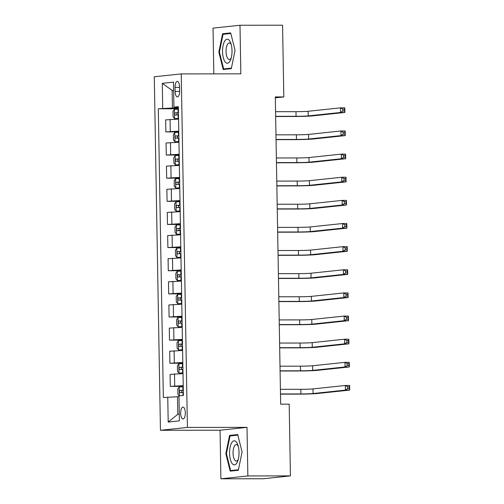 <?xml version="1.0" encoding="UTF-8"?>
<svg xmlns="http://www.w3.org/2000/svg" width="504" height="504" viewBox="0 0 504 504"><rect width="100%" height="100%" fill="white"/><g stroke="black" fill="none" stroke-linecap="round" stroke-linejoin="round"><path stroke-width="0.76" d="M185.333 412.814A5.928 2.331 -90.1 0 0 182.99 407.131A5.928 2.331 -90.1 0 0 180.665 413.305A5.928 2.331 -90.1 0 0 183.009 418.988A5.928 2.331 -90.1 0 0 185.333 412.814M220.897 478.8L247.861 475.94L247.01 427.354L220.053 430.214L220.897 478.8L263.472 478.75L290.43 475.889L289.183 404.17L280.665 404.176L275.304 96.932L283.815 96.919L282.568 25.2L239.992 25.25L213.034 28.111L213.835 73.868M220.053 430.214L160.448 430.284L154.281 76.766L181.238 73.912L187.412 427.43L160.448 430.284M175.052 87.362L175.121 91.432A5.746 2.262 -90.1 0 0 177.389 96.932A5.746 2.262 -90.1 0 0 179.638 90.953L179.569 86.883A5.746 2.262 -90.1 0 0 177.301 81.377A5.746 2.262 -90.1 0 0 175.052 87.362L179.575 87.356M173.641 90.26L172.135 90.424L172.444 108.007L158.306 108.788L163.346 397.53L177.484 396.743L177.786 414.326L179.298 414.168M162.716 108.322L162.282 83.336L173.502 82.146L173.937 107.132L178.359 107.434M167.756 397.064L168.191 422.05L179.411 420.859L178.977 395.873L183.387 395.401L178.347 106.665L173.937 107.132M247.861 475.94L290.43 475.889M247.01 427.354L187.412 427.43M181.238 73.912L240.843 73.836L239.992 25.25M275.316 97.82L283.815 96.919M173.647 90.424L172.135 90.424L162.282 83.336M178.366 108.001L172.444 108.007M178.989 396.743L177.484 396.743M158.306 108.788L178.384 108.77M178.561 119.108L165.652 119.889L165.86 131.916L178.788 131.903M183.217 385.636L170.308 386.417L183.229 386.398M170.308 386.417L170.094 374.384L183.002 373.603M182.813 362.502L169.898 363.277L182.826 363.264M169.898 363.277L169.691 351.25L182.599 350.469M182.41 339.362L169.495 340.143L182.423 340.124M169.495 340.143L169.287 328.11L182.196 327.335M182.001 316.228L169.092 317.01L182.02 316.991M169.092 317.01L168.884 304.977L181.793 304.196M181.597 293.095L168.689 293.87L181.61 293.857M168.689 293.87L168.481 281.837L181.39 281.062M181.194 269.955L168.286 270.736L181.207 270.717M168.286 270.736L168.078 258.703L180.986 257.928M180.791 246.821L167.882 247.596L180.804 247.584M167.882 247.596L167.674 235.57L180.583 234.788M180.388 223.681L167.479 224.463L180.401 224.45M167.479 224.463L167.271 212.43L180.18 211.655M179.985 200.548L167.076 201.329L179.997 201.31M167.076 201.329L166.862 189.296L179.777 188.515M179.582 177.414L166.673 178.189L179.594 178.177M166.673 178.189L166.459 166.162L179.367 165.381M179.178 154.274L166.27 155.056L179.191 155.037M166.27 155.056L166.055 143.023L178.964 142.248M178.775 131.141L165.86 131.916M168.191 422.05L177.786 414.326M218.824 52.063L223.19 69.495L231.311 68.639L235.059 50.343L230.687 32.911L222.573 33.774L218.824 52.063L219.423 52.063M238.323 470.276L242.071 451.987L237.699 434.555L229.578 435.418L225.83 453.707L230.202 471.139L238.323 470.276M228.218 33.768L222.573 33.774M238.43 469.747L230.662 470.566L226.428 453.682L225.83 453.707M235.229 435.412L229.578 435.418M178.391 109.173L174.409 109.349L172.985 111.353L173.08 116.909L174.573 118.604L178.548 118.427M174.573 118.604L178.555 118.516M275.644 116.323L296.068 116.298A9.261 0.353 179 0 0 308.228 115.901L340.616 112.468L340.534 107.843L344.793 107.837L344.875 112.461L312.486 115.901A13.892 0.529 -1 0 1 294.248 116.493L275.644 116.518M178.447 112.688L175.228 112.808C174.403 113.608 174.416 114.345 175.266 115.032L178.492 114.906M177.717 115.025C176.558 114.345 176.545 113.608 177.679 112.808L178.454 112.783M275.562 111.699L295.987 111.674A9.261 0.353 179 0 0 308.146 111.277L340.534 107.843L342.783 109.129L342.815 110.981L344.522 110.975L344.484 109.129L342.783 109.129M344.522 110.975L344.875 112.461L340.616 112.468L342.815 110.981M344.484 109.129L344.793 107.837M178.794 132.306L174.812 132.483L173.389 134.492L173.483 140.043L174.976 141.737L178.952 141.561M174.976 141.737L178.958 141.655M276.047 139.463L296.472 139.438A9.261 0.353 179 0 0 308.631 139.041L341.019 135.607L340.937 130.977L345.196 130.971L345.278 135.601L312.889 139.035A13.892 0.529 -1 0 1 294.651 139.633L276.047 139.652M178.857 135.822L175.631 135.941C174.806 136.742 174.819 137.485 175.669 138.165L178.895 138.046M178.12 138.165C176.967 137.485 176.948 136.742 178.082 135.941L178.857 135.916M275.965 134.833L296.39 134.807A9.261 0.353 179 0 0 308.549 134.41L340.937 130.977L343.186 132.262L343.218 134.114L344.925 134.114L344.894 132.262L343.186 132.262M344.925 134.114L345.278 135.601L341.019 135.607L343.218 134.114M344.894 132.262L345.196 130.971M179.197 155.44L175.216 155.623L173.792 157.626L173.893 163.183L175.379 164.877L179.361 164.695M175.379 164.877L179.361 164.789M276.45 162.597L296.875 162.572A9.261 0.353 179 0 0 309.034 162.175L341.422 158.741L341.34 154.117L345.599 154.111L345.681 158.735L313.293 162.168A13.892 0.529 -1 0 1 295.054 162.767L276.45 162.786M179.26 158.962L176.035 159.081C175.209 159.881 175.222 160.618 176.072 161.299L179.298 161.179M178.523 161.299C177.37 160.618 177.358 159.881 178.485 159.075L179.26 159.05M276.368 157.972L296.799 157.947A9.261 0.353 179 0 0 308.952 157.55L341.34 154.117L343.589 155.402L343.621 157.248L345.328 157.248L345.297 155.396L343.589 155.402M345.328 157.248L345.681 158.735L341.422 158.741L343.621 157.248M345.297 155.396L345.599 154.111M179.6 178.58L175.625 178.756L174.195 180.766L174.296 186.316L175.783 188.011L179.764 187.834M175.783 188.011L179.764 187.929M276.853 185.737L297.278 185.711A9.261 0.353 179 0 0 309.437 185.314L341.825 181.875L341.75 177.251L346.002 177.244L346.084 181.875L313.696 185.308A13.892 0.529 -1 0 1 295.457 185.9L276.853 185.926M179.663 182.095L176.438 182.215C175.613 183.015 175.625 183.758 176.482 184.439L179.701 184.319M178.926 184.433C177.773 183.752 177.761 183.015 178.888 182.215L179.663 182.19M276.772 181.106L297.202 181.081A9.261 0.353 179 0 0 309.355 180.684L341.75 177.251L343.993 178.536L344.03 180.388L345.731 180.388L345.7 178.536L343.993 178.536M345.731 180.388L346.084 181.875L341.825 181.875L344.03 180.388M345.7 178.536L346.002 177.244M180.004 201.713L176.028 201.896L174.598 203.899L174.699 209.45L176.186 211.151L180.167 210.968M176.186 211.151L180.167 211.063M277.257 208.87L297.688 208.845A9.261 0.353 179 0 0 309.84 208.448L342.229 205.015L342.153 200.384L346.406 200.378L346.487 205.008L314.099 208.442A13.892 0.529 -1 0 1 295.861 209.04L277.257 209.059M180.067 205.229L176.841 205.355C176.016 206.149 176.028 206.892 176.885 207.572L180.104 207.453M179.336 207.572C178.177 206.892 178.164 206.149 179.292 205.349L180.067 205.323M277.175 204.24L297.606 204.221A9.261 0.353 179 0 0 309.765 203.824L342.153 200.384L344.402 201.669L344.434 203.522L346.135 203.522L346.103 201.669L344.402 201.669M346.135 203.522L346.487 205.008L342.229 205.015L344.434 203.522M346.103 201.669L346.406 200.378M229.83 61.375A12.039 4.744 -90.1 0 0 230.807 59.277A12.039 4.744 -90.1 0 0 230.788 43.123A12.039 4.744 -90.1 0 0 224.734 41.038A12.039 4.744 -90.1 0 0 223.285 57.658A12.039 4.744 -90.1 0 0 229.83 61.375M231.242 44.617A8.247 3.245 -90.1 0 0 229.288 42.96A8.247 3.245 -90.1 0 0 227.55 44.239A8.247 3.245 -90.1 0 0 226.183 53.506A8.247 3.245 -90.1 0 0 229.307 59.447A8.247 3.245 -90.1 0 0 231.04 58.162A8.247 3.245 -90.1 0 0 231.26 57.784M231.424 68.103L223.65 68.928L219.416 52.038L223.045 34.316L230.832 33.491M228.614 68.922L223.65 68.928M229.553 453.348A12.039 4.744 -90.1 0 0 232.697 464.171A12.039 4.744 -90.1 0 0 237.819 460.914A12.039 4.744 -90.1 0 0 239.028 452.346A12.039 4.744 -90.1 0 0 237.8 444.767A12.039 4.744 -90.1 0 0 232.483 441.699A12.039 4.744 -90.1 0 0 229.553 453.348M238.253 446.261A8.247 3.245 -90.1 0 0 236.3 444.597A8.247 3.245 -90.1 0 0 233.062 453.184A8.247 3.245 -90.1 0 0 236.319 461.084A8.247 3.245 -90.1 0 0 238.272 459.421M235.626 470.56L230.662 470.566M226.428 453.682L230.057 435.96L237.844 435.128M180.407 224.853L176.431 225.03L175.001 227.033L175.102 232.59L176.589 234.284L180.571 234.108M176.589 234.284L180.571 234.196M277.66 232.004L298.091 231.979A9.261 0.353 179 0 0 310.243 231.582L342.638 228.148L342.556 223.524L346.809 223.518L346.891 228.142L314.502 231.582A13.892 0.529 -1 0 1 296.27 232.174L277.666 232.199M180.47 228.369L177.251 228.488C176.419 229.288 176.431 230.026 177.288 230.712L180.508 230.586M179.739 230.706C178.58 230.026 178.567 229.288 179.701 228.482L180.47 228.463M277.578 227.38L298.009 227.354A9.261 0.353 179 0 0 310.168 226.958L342.556 223.524L344.805 224.809L344.837 226.661L346.538 226.655L346.506 224.809L344.805 224.809M346.538 226.655L346.891 228.142L342.638 228.148L344.837 226.661M346.506 224.809L346.809 223.518M180.81 247.987L176.835 248.163L175.411 250.173L175.505 255.723L176.999 257.418L180.974 257.242M176.999 257.418L180.974 257.336M278.063 255.144L298.494 255.118A9.261 0.353 179 0 0 310.653 254.722L343.041 251.288L342.959 246.658L347.218 246.651L347.294 251.282L314.906 254.715A13.892 0.529 -1 0 1 296.673 255.308L278.069 255.333M180.873 251.502L177.654 251.622C176.822 252.422 176.835 253.166 177.692 253.846L180.911 253.726M180.142 253.84C178.983 253.166 178.97 252.422 180.104 251.622L180.873 251.597M277.981 250.513L298.412 250.488A9.261 0.353 179 0 0 310.571 250.091L342.959 246.658L345.209 247.943L345.24 249.795L346.941 249.795L346.909 247.943L345.209 247.943M346.941 249.795L347.294 251.282L343.041 251.288L345.24 249.795M346.909 247.943L347.218 246.651M181.213 271.12L177.238 271.303L175.814 273.307L175.909 278.857L177.402 280.558L181.377 280.375M177.402 280.558L181.377 280.47M278.466 278.277L298.897 278.252A9.261 0.353 179 0 0 311.056 277.855L343.445 274.422L343.363 269.791L347.621 269.791L347.697 274.415L315.309 277.849A13.892 0.529 -1 0 1 297.077 278.447L278.473 278.466M181.276 274.642L178.057 274.762C177.225 275.562 177.244 276.299 178.095 276.979L181.314 276.86M180.545 276.979C179.386 276.299 179.374 275.556 180.508 274.756L181.276 274.73M278.384 273.653L298.815 273.628A9.261 0.353 179 0 0 310.974 273.231L343.363 269.791L345.612 271.083L345.643 272.929L347.344 272.929L347.313 271.076L345.612 271.083M347.344 272.929L347.697 274.415L343.445 274.422L345.643 272.929M347.313 271.076L347.621 269.791M181.623 294.26L177.641 294.437L176.217 296.44L176.312 301.997L177.805 303.692L181.78 303.515M177.805 303.692L181.78 303.603M278.869 301.411L299.3 301.392A9.261 0.353 179 0 0 311.459 300.995L343.848 297.555L343.766 292.931L348.025 292.925L348.106 297.555L315.718 300.989A13.892 0.529 -1 0 1 297.48 301.581L278.876 301.606M181.679 297.776L178.46 297.896C177.635 298.696 177.647 299.433 178.498 300.119L181.717 300M180.949 300.113C179.789 299.433 179.777 298.696 180.911 297.896L181.686 297.87M278.794 296.787L299.219 296.762A9.261 0.353 179 0 0 311.377 296.365L343.766 292.931L346.015 294.216L346.046 296.068L347.747 296.062L347.716 294.216L346.015 294.216M347.747 296.062L348.106 297.555L343.848 297.555L346.046 296.068M347.716 294.216L348.025 292.925M182.026 317.394L178.044 317.577L176.621 319.58L176.715 325.13L178.208 326.825L182.183 326.649M178.208 326.825L182.19 326.743M279.273 324.551L299.704 324.526A9.261 0.353 179 0 0 311.863 324.129L344.251 320.695L344.169 316.065L348.428 316.058L348.51 320.689L316.121 324.122A13.892 0.529 -1 0 1 297.883 324.721L279.279 324.74M182.083 320.909L178.863 321.029C178.038 321.829 178.051 322.573 178.901 323.253L182.127 323.133M181.352 323.253C180.193 322.573 180.18 321.829 181.314 321.029L182.089 321.004M279.197 319.92L299.622 319.895A9.261 0.353 179 0 0 311.781 319.498L344.169 316.065L346.418 317.35L346.45 319.202L348.151 319.202L348.119 317.35L346.418 317.35M348.151 319.202L348.51 320.689L344.251 320.695L346.45 319.202M348.119 317.35L348.428 316.058M182.429 340.534L178.447 340.71L177.024 342.714L177.118 348.27L178.611 349.965L182.587 349.789M178.611 349.965L182.593 349.877M279.682 347.684L300.107 347.659A9.261 0.353 179 0 0 312.266 347.262L344.654 343.829L344.572 339.205L348.831 339.198L348.913 343.822L316.525 347.262A13.892 0.529 -1 0 1 298.286 347.854L279.682 347.873M182.486 344.049L179.267 344.169C178.441 344.969 178.454 345.706 179.304 346.387L182.53 346.267M181.755 346.387C180.596 345.706 180.583 344.969 181.717 344.163L182.492 344.137M279.6 343.06L300.025 343.035A9.261 0.353 179 0 0 312.184 342.638L344.572 339.205L346.821 340.49L346.853 342.342L348.56 342.336L348.522 340.484L346.821 340.49M348.56 342.336L348.913 343.822L344.654 343.829L346.853 342.342M348.522 340.484L348.831 339.198M182.832 363.668L178.851 363.844L177.427 365.854L177.521 371.404L179.014 373.099L182.99 372.922M179.014 373.099L182.996 373.017M280.085 370.824L300.51 370.799A9.261 0.353 179 0 0 312.669 370.402L345.057 366.962L344.975 362.338L349.234 362.332L349.316 366.962L316.928 370.396A13.892 0.529 -1 0 1 298.689 370.988L280.085 371.013M182.895 367.183L179.67 367.303C178.844 368.103 178.857 368.846 179.708 369.526L182.933 369.407M182.158 369.52C181.005 368.846 180.986 368.103 182.12 367.303L182.895 367.277M280.003 366.194L300.428 366.169A9.261 0.353 179 0 0 312.587 365.772L344.975 362.338L347.224 363.623L347.256 365.476L348.963 365.476L348.932 363.623L347.224 363.623M348.963 365.476L349.316 366.962L345.057 366.962L347.256 365.476M348.932 363.623L349.234 362.332M179.084 395.861L177.931 394.538L177.83 388.987L179.26 386.984L183.236 386.801M280.489 393.958L300.913 393.933A9.261 0.353 179 0 0 313.072 393.536L345.461 390.102L345.379 385.472L349.637 385.472L349.719 390.096L317.331 393.529A13.892 0.529 -1 0 1 299.093 394.128L280.489 394.147M183.298 390.323L180.073 390.442C179.248 391.236 179.26 391.98 180.111 392.66L183.336 392.54M182.561 392.66C181.409 391.98 181.396 391.236 182.524 390.436L183.298 390.411M280.407 389.327L300.838 389.309A9.261 0.353 179 0 0 312.99 388.912L345.379 385.472L347.628 386.763L347.666 388.609L349.366 388.609L349.335 386.757L347.628 386.763M349.366 388.609L349.719 390.096L345.461 390.102L347.666 388.609M349.335 386.757L349.637 385.472M170.27 131.45L170.062 119.423M170.673 154.589L170.465 142.556M171.077 177.723L170.869 165.69M171.486 200.857L171.272 188.83M171.889 223.996L171.675 211.963M172.292 247.13L172.078 235.103M172.696 270.27L172.481 258.237M173.099 293.404L172.891 281.371M173.502 316.537L173.294 304.511M173.905 339.677L173.697 327.644M174.308 362.811L174.101 350.778M174.712 385.944L174.504 373.918M179.638 91.426L175.121 91.432M174.378 109.4L174.535 118.56M178.126 114.918L178.189 118.434M178.025 109.179L178.088 112.694M295.987 111.674L296.068 116.298M308.146 111.277L308.228 115.901M177.679 112.808L175.228 112.808M174.781 132.533L174.938 141.7M178.529 138.052L178.592 141.567M178.429 132.319L178.492 135.834M296.39 134.807L296.472 139.438M308.549 134.41L308.631 139.041M178.082 135.941L175.631 135.941M175.184 155.673L175.342 164.833M178.933 161.192L178.996 164.707M178.832 155.453L178.895 158.968M296.799 157.947L296.875 162.572M308.952 157.55L309.034 162.175M178.485 159.075L176.035 159.081M175.587 178.807L175.745 187.967M179.336 184.325L179.399 187.841M179.235 178.586L179.298 182.102M297.202 181.081L297.278 185.711M309.355 180.684L309.437 185.314M178.888 182.215L176.438 182.215M175.991 201.947L176.148 211.107M179.739 207.459L179.802 210.981M179.638 201.726L179.701 205.241M297.606 204.221L297.688 208.845M309.765 203.824L309.84 208.448M179.292 205.349L176.841 205.355M176.394 225.08L176.551 234.24M180.142 230.599L180.205 234.114M180.048 224.86L180.104 228.375M298.009 227.354L298.091 231.979M310.168 226.958L310.243 231.582M179.701 228.482L177.251 228.488M176.797 248.214L176.954 257.38M180.552 253.733L180.608 257.248M180.451 247.993L180.508 251.515M298.412 250.488L298.494 255.118M310.571 250.091L310.653 254.722M180.104 251.622L177.654 251.622M177.2 271.354L177.364 280.514M180.955 276.872L181.012 280.388M180.854 271.133L180.911 274.649M298.815 273.628L298.897 278.252M310.974 273.231L311.056 277.855M180.508 274.756L178.057 274.762M177.603 294.487L177.767 303.647M181.358 300.006L181.415 303.521M181.257 294.267L181.32 297.782M299.219 296.762L299.3 301.392M311.377 296.365L311.459 300.995M180.911 297.896L178.46 297.896M178.007 317.621L178.17 326.787M181.761 323.14L181.824 326.661M181.661 317.407L181.724 320.922M299.622 319.895L299.704 324.526M311.781 319.498L311.863 324.129M181.314 321.029L178.863 321.029M178.416 340.761L178.573 349.921M182.164 346.279L182.227 349.795M182.064 340.54L182.127 344.056M300.025 343.035L300.107 347.659M312.184 342.638L312.266 347.262M181.717 344.163L179.267 344.169M178.819 363.894L178.977 373.061M182.568 369.413L182.631 372.929M182.467 363.674L182.53 367.196M300.428 366.169L300.51 370.799M312.587 365.772L312.669 370.402M182.12 367.303L179.67 367.303M179.222 387.034L179.374 395.829M182.971 392.547L183.021 395.445M182.87 386.814L182.933 390.329M300.838 389.309L300.913 393.933M312.99 388.912L313.072 393.536M182.524 390.436L180.073 390.442"/></g></svg>
